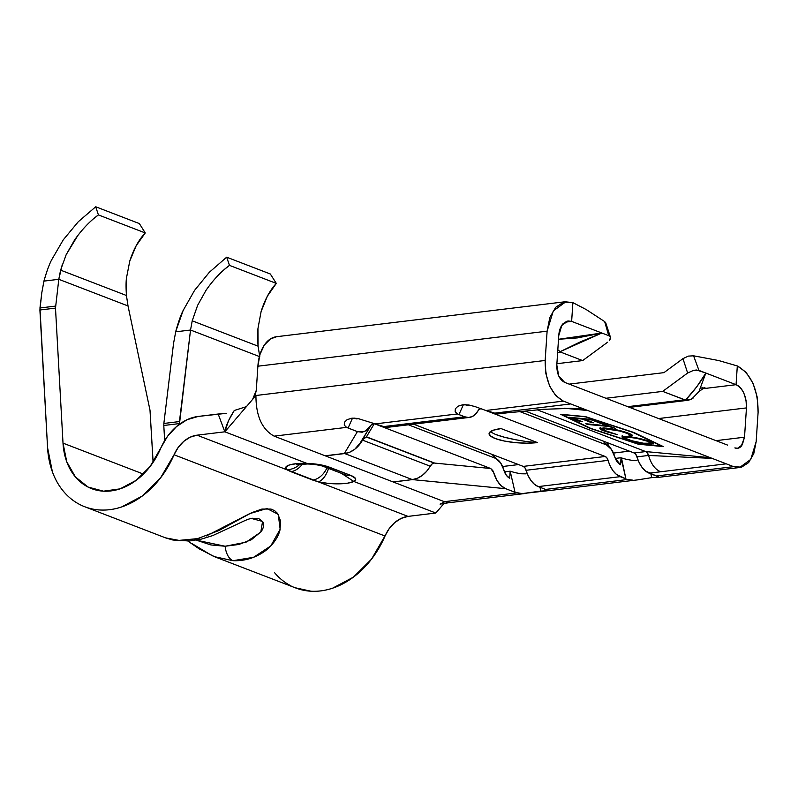 <?xml version="1.0" encoding="UTF-8"?>
<svg xmlns="http://www.w3.org/2000/svg" width="798" height="798" viewBox="0 0 798 798"><rect width="100%" height="100%" fill="white"/><g stroke="black" fill="none" stroke-linecap="round" stroke-linejoin="round"><path stroke-width="1.2" d="M197.605 538.62L180.338 540.645L165.635 537.882L177.804 540.515L197.605 538.62A19.361 9.935 76.4 0 0 201.515 539.059A19.361 9.935 -103.6 0 1 197.605 538.62L218.981 530.5L251.649 512.695L261.934 509.054L271.011 509.064L274.682 510.73L277.574 513.423L280.607 521.054L279.948 530.111C278.592 535.777 275.23 541.363 269.884 546.869C265.574 551.238 259.929 554.8 252.926 557.553C246.602 559.917 239.949 560.964 232.966 560.695L253.555 557.313L270.791 545.942L280.158 529.234L278.243 514.361L266.981 508.526L249.684 513.633L206.453 535.907M251.33 518.421L262.572 521.433L260.796 532.096L245.984 542.231L225.126 546.241A19.361 11.112 92.6 0 0 232.966 560.695L214.423 556.665M46.703 271.909L43.93 281.105L41.805 292.726L44.05 280.667C46.703 271.41 49.227 264.477 51.631 259.869L63.281 239.819L78.284 221.744L95.71 206.772L139.361 223.58L145.256 232.946C138.772 239.779 133.615 249.136 129.785 261.026L126.483 277.943C125.934 281.834 125.924 287.679 126.443 295.489L60.588 270.133L66.154 254.722L74.683 239.809C82.114 229.305 90.024 221.006 98.413 214.911L145.256 232.946L98.413 214.911L95.71 206.772L139.361 223.58L145.256 232.946L136.169 245.724L129.785 261.026L126.483 277.943L126.443 295.489L128.019 305.953L150.004 410.232L153.136 462.291M224.886 269.056L229.475 265.365L226.672 257.185L209.395 272.218L194.572 290.362L183.141 310.492L175.779 331.379L173.545 343.439L175.779 331.379C178.333 322.083 180.787 315.13 183.141 310.492L194.572 290.362L209.395 272.218L226.672 257.185L270.322 273.993L276.308 283.4C269.894 290.253 264.816 299.639 261.096 311.569L257.954 328.557C257.445 332.457 257.485 338.322 258.083 346.172L192.218 320.816L197.625 305.335L205.984 290.362C213.305 279.809 221.136 271.48 229.475 265.365L276.308 283.4L229.475 265.365L226.672 257.185L270.322 273.993L276.308 283.4L267.34 296.218L261.096 311.569L257.954 328.557L258.083 346.172L259.759 356.676L258.083 346.172L192.218 320.816L197.625 305.335L205.984 290.362L209.645 285.245M537.453 442.591A30.254 7.332 3.8 0 1 505.583 441.284A30.254 7.332 3.8 0 1 489.074 433.583A30.254 7.332 3.8 0 1 501.074 428.586L537.453 442.591L526.84 443.169L515.079 442.601L503.957 440.965L495.159 438.511L490.032 435.608L489.354 432.696L493.234 430.232L501.074 428.586L537.453 442.591L526.949 441.603L537.453 442.591M516.446 439.927L504.206 437.174L495.428 434.401L490.221 431.758L495.428 434.401C500.156 436.237 506.77 438.002 515.269 439.698L526.481 441.543M621.044 457.723L615.318 458.421L621.044 457.723L625.911 478.86L620.216 476.665L538.261 486.6L534.53 484.366L531.129 480.745L528.266 475.947L524.954 467.798L523.259 466.401L413.554 424.167L523.259 466.401L605.203 456.476A6.055 3.611 -96.9 0 1 608.096 460.356L526.141 470.281A25.416 15.172 83.1 0 0 538.261 486.6L543.967 488.795L538.261 486.6L620.216 476.665A25.416 15.172 -96.9 0 1 608.096 460.356L526.141 470.281A6.055 3.611 83.1 0 0 523.259 466.401L605.203 456.476L481.523 408.865L479.728 408.905L478.281 410.381A6.055 3.611 -96.9 0 1 480.406 408.716A6.055 3.611 -96.9 0 1 481.523 408.865L605.203 456.476L606.909 457.862L610.221 466.022L613.073 470.82L616.475 474.441L625.911 478.86L621.462 457.922L620.575 464.795L615.418 458.66L620.575 464.795L621.044 457.723M386.541 427.399L377.005 424.516L382.701 426.711A25.416 15.172 83.1 0 0 387.389 427.339L469.344 417.414A25.416 15.172 -96.9 0 1 464.645 416.785L382.701 426.711L464.645 416.785L457.434 413.943L375.23 423.898L377.005 424.516L375.23 423.898L457.434 413.943L455.139 411.718L455.329 408.805L457.972 406.222L462.561 404.815L468.366 404.965L474.7 406.461L493.573 413.284A25.416 15.172 83.1 0 0 498.261 413.913L508.635 412.656M358.272 418.511A13.327 7.96 -96.9 0 1 355.978 418.86L355.938 418.212L355.978 418.86L358.282 418.511M547.847 490.501L545.473 489.443L627.687 479.478L545.473 489.443L543.967 488.795L547.837 490.72L522.141 493.623L515.039 492.296L510.181 471.199L504.466 471.887L510.171 471.189L509.703 478.221A13.327 7.96 83.1 0 1 506.181 475.069A13.327 7.96 83.1 0 1 503.997 470.621A18.184 10.853 83.1 0 0 500.366 462.551A18.184 10.853 83.1 0 0 495.618 458.371L492.027 454.381L495.618 458.371L408.386 424.795L495.618 458.371L500.625 462.92L506.411 475.379L509.703 478.221L510.181 471.199L515.039 492.296L505.703 488.695L501.114 485.723L497.124 480.695L492.805 470.581L490.7 468.506L374.292 423.688L372.008 424.077L366.591 430.451L362.162 432.227L357.414 431.618L348.078 428.017L352.497 418.162L348.078 428.017L346.561 427.369L274.133 436.147L325.125 455.778L344.407 453.444L357.414 431.618L346.561 427.369L344.267 425.154L344.457 422.242L347.1 419.658L351.689 418.242L357.494 418.391L375.08 423.848M626.39 459.339L621.542 457.952M631.876 460.346L636.944 460.416M627.687 479.478L633.014 480.187L627.687 479.478M457.434 413.943L458.95 414.591L463.369 404.736L458.95 414.591L464.645 416.785L468.486 417.474L472.187 416.586L475.518 414.172L478.281 410.381A25.416 15.172 -96.9 0 1 469.344 417.414M611.238 449.124A18.184 10.853 83.1 0 0 606.49 444.945L602.899 440.945L606.49 444.945L519.767 411.559L606.49 444.945L611.497 449.483L614.869 457.194A18.184 10.853 83.1 0 0 611.238 449.124L608.066 444.686A25.416 15.172 -96.9 0 0 605.951 442.122A25.416 15.172 -96.9 0 1 609.702 447.279M727.507 445.075L564.605 382.362L727.507 445.075M646.649 452.077L648.584 455.449C651.118 464.137 655.158 469.573 660.704 471.768L649.133 473.164L656.345 476.007L733.601 466.65L726.26 463.828L660.704 471.768C655.158 469.573 651.118 464.137 648.584 455.449L637.013 456.855A25.416 15.172 83.1 0 0 649.133 473.164L726.26 463.828L733.601 466.65L656.345 476.007L658.709 477.294L651.727 477.633L637.572 479.877L651.727 477.633L650.849 473.822L651.727 477.633L658.709 477.294M509.942 412.616L505.144 411.878L570.7 403.938L712.155 458.391L648.584 455.449L637.013 456.855A6.055 3.611 83.1 0 0 634.131 452.975L645.722 451.578M658.719 477.074L645.402 470.94L641.991 467.319L639.138 462.521L635.826 454.361L634.131 452.975L525.114 411.01L634.131 452.975L645.702 451.568L537.273 409.833L645.702 451.568L647.567 452.945L648.584 455.449L712.155 458.391L726.26 463.828L710.31 457.683L645.702 451.568L710.31 457.683L563.358 401.115L486.102 410.471L563.358 401.115C551.219 394.102 545.154 380.546 545.164 360.467L255.939 395.499C255.919 415.858 261.983 429.414 274.133 436.147L346.561 427.369M547.837 490.72L540.854 491.069L539.977 487.259L540.854 491.069L522.141 493.623L516.685 492.925L505.703 488.695L412.366 479.598L505.703 488.695C500.236 486.301 496.196 480.865 493.583 472.386L490.7 468.506L374.292 423.688L371.12 425.085L364.686 431.538L357.414 431.618L344.407 453.444L412.366 479.608L344.706 453.553L325.424 455.887L274.133 436.147C261.983 429.414 255.919 415.858 255.939 395.499L252.617 399.379L256.278 390.342L257.884 366.202L256.278 390.342L255.161 395.16L252.607 399.379L255.939 395.499L545.164 360.467L545.882 373.614L549.593 385.963L555.727 395.618L563.358 401.115L570.7 403.938L493.573 413.284L505.144 411.878L509.992 412.606L543.139 409.324L570.879 408.337L583.996 409.055L570.819 408.337M632.994 432.416L661.831 446.232L638.43 444.017L590.879 428.426L562.041 414.611L585.433 416.825L633.033 432.207L661.901 445.902L638.38 444.227L663.328 446.591L633.941 432.506L585.483 416.616L560.535 414.252L589.922 428.336L638.38 444.227L590.879 428.426L562.041 414.611L585.433 416.825L632.994 432.416M600.086 428.247C599.418 428.805 600.685 429.693 603.896 430.9L604.056 430.132L603.896 430.9L617.133 434.571L606.34 431.139L603.049 429.154L607.817 428.297L607.717 428.805C614.57 429.623 620.674 431.01 626.021 432.975L626.141 432.386L626.021 432.975C628.804 434.032 629.802 434.8 629.004 435.249L631.936 435.967L632.126 435.05L631.936 435.967C633.073 435.449 631.926 434.531 628.475 433.214L611.667 428.865L603.877 427.937L599.867 428.486L605.343 431.429L617.133 434.571L604.894 430.541L603.059 429.115L604.365 428.676L619.936 431.07L627.058 433.394L628.864 434.341L629.004 435.249L631.936 435.967L631.926 434.89L628.475 433.214C621.941 430.81 614.45 429.105 606.011 428.097L599.867 428.516M568.984 417.284L579.947 421.504L582.35 421.733L573.253 418.232L582.251 419.08L591.348 422.581L593.742 422.81L584.655 419.309L591.847 419.987L600.944 423.489L603.348 423.718L592.385 419.499L568.984 417.284L579.947 421.504L582.35 421.733L573.253 418.232L582.251 419.08L591.348 422.581L593.742 422.81L584.655 419.309L591.847 419.987L600.944 423.489L603.348 423.718L592.385 419.499L568.984 417.284M606.779 425.733L585.782 423.748L608.645 426.451L615.238 428.297L604.974 424.346L602.58 424.117L606.779 425.733L606.909 425.095L606.779 425.733L585.782 423.748L587.647 424.466L608.645 426.451L615.238 428.297L604.974 424.346L602.58 424.117L606.779 425.733M627.687 436.516L621.951 436.855L623.837 438.511L630.181 440.765L645.213 443.947L653.702 443.917L652.993 442.89L647.856 440.745L633.263 437.264L627.687 436.516L621.891 436.985L625.552 439.229C632.126 441.603 639.557 443.269 647.856 444.247L653.761 443.798L649.991 441.503C643.378 439.139 635.946 437.474 627.687 436.516M62.384 264.118L58.793 279.31L43.93 281.105L58.793 279.31L55.491 308.108L39.9 310.003L47.571 447.708L39.96 307.978L55.551 306.093L39.96 307.978L41.805 292.726L39.9 310.003L55.491 308.108L63.012 443.129L143.421 474.082L63.012 443.129L55.491 308.108L58.793 279.31L128.019 305.953L58.793 279.31L60.588 270.133L126.443 295.489L128.019 305.953L150.004 410.232L153.056 461.713M179.43 424.237L190.532 330.023L259.39 356.536L190.532 330.023L192.218 320.816L190.532 330.023L175.68 331.828L190.532 330.023L179.45 421.563L163.859 423.459L163.799 425.484L164.647 440.656L163.799 425.484L179.4 423.588L163.799 425.484L163.859 423.459L179.45 421.563L179.43 424.237M173.545 343.439L163.859 423.459L173.545 343.439M84.698 506.73A84.718 64.808 111.1 0 1 47.571 447.708L52.399 471.847C55.142 479.339 58.882 485.882 63.611 491.498C68.339 497.104 73.815 501.493 80.049 504.655C86.274 507.827 92.947 509.603 100.049 510.002C107.151 510.401 114.323 509.393 121.585 506.979L142.463 495.907L160.558 477.892L174.054 454.78L385.035 536.007L174.054 454.78A30.254 23.142 111.1 0 1 197.036 435.179L190.203 437.164L183.769 441.344L178.233 447.379L174.054 454.78A84.718 64.808 111.1 0 1 84.698 506.73L165.635 537.892L172.917 540.027L189.405 541.004L201.465 539.069L212.757 535.578L236.747 524.436C249.365 518.291 249.006 519.089 252.507 518.251L258.921 518.7L262.811 521.832C264.258 524.695 263.679 527.987 261.086 531.707L251.35 539.747L238.792 544.485L225.126 546.241A19.361 11.112 -87.4 0 0 232.966 560.695L214.742 556.795L295.679 587.956A84.718 64.808 -68.9 0 0 385.035 536.007A30.254 23.142 -68.9 0 1 408.027 516.396L318.292 481.852A19.361 10.115 -77.4 0 0 328.577 468.396A19.361 10.115 102.6 0 1 318.292 481.852L312.776 480.077A19.361 14.813 -68.9 0 0 326.971 467.778A19.361 14.813 111.1 0 1 312.776 480.077L290.941 471.678A19.361 14.813 -68.9 0 0 302.502 463.987A19.361 14.813 111.1 0 1 290.941 471.678L286.771 469.723A19.361 17.815 -50.3 0 0 300.058 464.137A19.361 17.815 129.7 0 1 286.771 469.723L197.036 435.179L286.771 469.723A24.179 5.855 -176.2 0 1 306.831 463.379L296.936 463.608L289.474 464.945L285.864 467.119L286.771 469.723L318.292 481.852A24.179 5.855 -176.2 0 0 353.823 481.463C357.095 479.598 356.108 477.603 350.861 475.448L329.035 467.049A19.361 14.813 111.1 0 1 323.32 466.371A19.361 14.813 -68.9 0 0 329.035 467.049C323.29 464.965 315.888 463.738 306.841 463.369L224.837 431.808C225.914 425.703 229.066 418.591 234.293 410.471L246.373 406.661L234.293 410.471L228.577 420.576L224.837 431.808L252.617 399.379L224.837 431.808L197.036 435.179L224.837 431.808L218.173 414.022L226.702 413.294L198.283 416.426A49.626 37.955 111.1 0 0 160.588 448.586A65.356 49.995 111.1 0 1 91.65 488.655A65.356 49.995 111.1 0 1 63.012 443.129L66.743 461.753L75.381 476.905L88.069 487.059L103.491 491.179L120.109 488.855L136.209 480.306L150.174 466.411L167.44 436.446L176.518 426.551L187.081 419.698L198.283 416.426L218.173 414.022L224.837 431.808L306.841 463.369L324.596 465.683L350.861 475.448L355.539 478.561L355.499 480.087L353.823 481.463L435.828 513.024L408.027 516.396L318.292 481.852L328.098 483.379L338.571 483.847L347.729 483.159L353.823 481.463L435.828 513.024L408.027 516.396L401.195 518.391L394.751 522.57L389.225 528.605L371.549 559.119L353.444 577.124L332.567 588.206C325.315 590.62 318.143 591.627 311.03 591.228L295.15 587.747M291.031 585.882C284.806 582.72 279.32 578.331 274.592 572.715M515.199 472.695L510.251 471.229M521.014 473.773L526.072 473.852M212.418 555.847L192.148 543.677M565.732 301.684L276.507 336.716A38.733 23.112 83.1 0 0 257.884 366.202L547.109 331.17L545.164 360.467L547.109 331.17L257.884 366.202L259.939 354.561L264.278 345.125L270.442 338.931L276.657 336.706M490.7 468.506L434.022 463.03L490.7 468.506M605.921 398.272L662.699 391.389L687.637 373.025L682.958 358.641L663.936 372.646L569.174 384.127L663.936 372.646L682.958 358.641L687.637 373.025L693.532 370.362L696.534 370.003L705.841 373.045L696.913 386.571L685.582 400.087L662.699 391.389L605.921 398.272M692.993 398.232L688.614 400.207L684.524 399.798L627.747 406.671L684.524 399.798L662.699 391.389L687.637 373.025L693.532 370.362L698.958 370.402L693.582 355.808L718.699 360.546L737.312 365.943C751.177 373.953 758.11 389.444 758.1 412.396L756.155 441.683L750.748 459.409L739.836 467.349L733.601 466.65L741.561 467.159L748.644 462.591L753.771 453.643L756.155 441.683L758.1 412.396L757.282 397.364L753.043 383.259L746.03 372.227L737.312 365.943L736.065 384.686C743.058 388.596 746.529 396.337 746.459 407.918L658.609 418.551L746.459 407.918L744.514 437.204L742.26 444.875L737.611 448.247L734.848 447.907C737.292 448.825 739.437 448.247 741.292 446.162L744.514 437.204L746.459 407.918L746.05 400.397L743.926 393.344C741.891 388.835 739.267 385.943 736.065 384.686L698.958 370.402L693.582 355.808L688.335 356.108L682.958 358.641L688.335 356.108L693.582 355.808L718.699 360.546L737.312 365.943L736.065 384.686L705.841 373.045C700.664 382.062 693.911 391.08 685.582 400.087L691.477 399.309L698.968 391.549L705.841 373.045M444.686 501.802L440.057 504.117L450.551 502.441L444.376 501.683L393.234 481.992L444.376 501.683L516.685 492.925L444.376 501.683L450.631 502.431M393.384 482.052L412.357 479.598A25.416 19.441 -68.9 0 0 430.182 466.182L362.521 440.137A25.416 19.441 111.1 0 1 344.706 453.553L349.773 452.177L354.631 449.354L358.97 445.254L362.521 440.137A6.055 4.628 111.1 0 1 366.362 437.005L434.022 463.03A6.055 4.628 111.1 0 1 434.421 462.99L434.022 463.03A6.055 4.628 -68.9 0 0 430.182 466.182L362.521 440.137L364.217 438.082L366.362 437.005L374.292 423.688L366.362 437.005A6.055 4.628 111.1 0 1 366.761 436.935L366.362 436.985A6.055 4.628 111.1 0 1 366.761 436.935L434.421 462.99A6.055 4.628 -68.9 0 0 434.022 463.049L431.878 464.127L426.631 471.299L422.292 475.399L417.434 478.231L412.366 479.608L393.085 481.932M547.109 331.17L553.293 310.921L565.762 301.844L572.884 302.642L563.787 302.063L555.687 307.29L549.842 317.504L547.109 331.17M607.607 342.212L582.67 360.586L556.894 363.708L582.67 360.586L560.834 352.177L557.632 352.566L560.834 352.177L559.987 351.738L580.535 341.773L601.862 333.025L577.313 337.923L558.51 339.28L601.862 333.025L608.744 335.669L610.221 336.776L610.52 338.402L609.602 340.317L610.46 337.275L608.744 335.669L604.645 321.574L586.201 309.544L572.884 302.642L571.637 321.385L564.854 322.212L571.637 321.385L572.884 302.642L586.201 309.544L604.645 321.574L608.744 335.669L571.637 321.385L601.862 333.025L559.987 351.738L557.812 349.793L560.834 352.177L582.67 360.586L607.607 342.212M558.75 335.649L561.812 325.444L568.026 320.956L571.637 321.385L567.089 321.095L563.039 323.709C560.545 326.512 559.109 330.492 558.75 335.649L556.805 364.945L558.75 335.649M564.605 382.362C559.348 379.539 556.755 373.733 556.805 364.945L558.7 375.868L564.605 382.362M716.025 440.656L744.514 437.204L716.025 440.656M613.472 453.074L629.393 451.149L613.472 453.074M502.6 466.511L518.53 464.576L502.6 466.511M706.18 388.307L736.065 384.686L702.07 388.806L706.18 388.307L703.746 387.848L706.18 388.307M564.186 408.187L587.946 410.571L564.186 408.187M605.772 322.901L604.645 321.574L605.762 322.881L610.46 337.275M359.23 444.486L370.691 425.833M362.122 440.187L366.362 436.985L362.781 439.209M361.035 441.992L355.569 448.326M348.965 452.386L344.706 453.553L325.125 455.778M393.234 481.992L325.275 455.838L393.234 481.992M325.424 455.887L344.706 453.553M648.854 404.117L652.415 404.556M435.828 513.024L444.087 503.378L435.828 513.024M196.258 540.156L225.126 546.241L210.921 544.944L196.138 540.096M306.831 463.369L307.479 463.897M350.861 475.448A19.361 14.813 111.1 0 1 344.955 474.7A19.361 14.813 -68.9 0 0 350.861 475.448M341.514 473.384L353.823 481.463M66.154 254.722L78.014 235.201M94.364 218.113L98.413 214.911L95.71 206.772L78.284 221.744L63.281 239.819L51.631 259.869M560.535 414.252L585.483 416.616L633.941 432.506L663.328 446.591L638.38 444.227L589.922 428.336L560.535 414.252M601.084 422.85L600.944 423.489L601.084 422.85M591.966 419.459L591.847 419.987L591.966 419.459M584.764 418.78L584.655 419.309L584.764 418.78M591.478 421.942L591.348 422.581L591.478 421.942M582.36 418.551L582.251 419.08L582.36 418.551M573.363 417.703L573.253 418.232L573.363 417.703M580.086 420.855L579.947 421.504L580.086 420.855M612.974 427.429L612.834 428.067L612.974 427.429M608.774 425.813L608.645 426.451L608.774 425.813M587.757 423.938L587.647 424.466L587.757 423.938M631.577 434.651L629.482 434.132L631.577 434.651M629.542 433.643L629.004 435.249M604.046 428.815L603.298 427.937L603.049 429.154M600.126 427.529L603.049 429.284L600.625 428.047M653.293 443.099L645.991 443.528C639.238 442.73 633.193 441.364 627.876 439.429L624.924 437.603L629.562 437.234C636.275 438.022 642.31 439.379 647.677 441.304L650.659 443.189L643.507 443.239L631.637 440.686L625.512 438.331L624.964 437.513L627.727 437.105L636.974 438.381L647.677 441.304L647.796 440.725L647.677 441.304L650.639 443.249M647.976 443.668L647.856 444.247L647.976 443.668M625.712 438.451L625.552 439.229L625.712 438.451M624.924 437.713L622.6 436.506M622.191 435.678L625.792 438.062M650.4 443.239L653.951 442.74M650.669 441.553L650.889 442.082M650.659 443.189L650.889 441.863M625.203 436.346L624.924 437.603M617.054 461.633A13.327 7.96 83.1 0 1 614.869 457.194L617.283 461.952L620.575 464.795A13.327 7.96 83.1 0 1 617.054 461.633L616.994 461.553M469.144 405.085A13.327 7.96 -96.9 0 1 466.85 405.424L466.8 404.776L466.85 405.424L469.154 405.085M497.413 413.972L485.952 410.421M626.26 459.309L632.016 460.356M455.139 411.718L455.329 408.805L457.972 406.222L462.561 404.815L465.862 404.716M468.366 404.965L469.862 405.214M515.119 472.675L521.144 473.793M344.267 425.154L344.457 422.242L347.1 419.658L351.689 418.242L355 418.142M357.494 418.391L358.99 418.641M491.817 454.152L500.366 462.551M504.545 472.087L504.984 472.606M526.7 493.304L450.631 502.521M548.096 490.72L637.572 479.877M658.968 477.284L739.856 467.488M736.993 448.326L737.532 448.267M702.619 387.828L701.292 387.988M704.724 387.439L698.958 391.559M370.282 426.491L362.212 440.017M629.552 407.369L688.614 400.207M214.742 556.795L199.151 548.844L187.939 541.104M296.557 464.665L307.449 463.987C313.235 464.137 320.327 465.204 323.32 466.381L345.275 474.83"/></g></svg>
